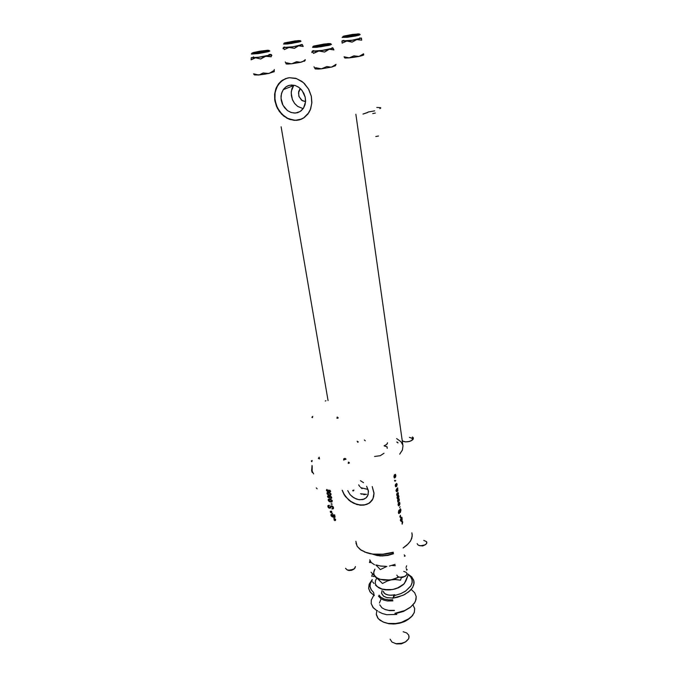 <?xml version="1.0" encoding="UTF-8"?>
<svg xmlns="http://www.w3.org/2000/svg" width="678" height="678" viewBox="0 0 678 678"><rect width="100%" height="100%" fill="white"/><g stroke="black" fill="none" stroke-linecap="round" stroke-linejoin="round"><path stroke-width="1.02" d="M300.346 88.564L298.447 92.903L299.049 96.734L302.227 100.649L305.549 101.649L301.507 100.132L298.854 96.2L298.693 91.479L300.346 88.564M303.176 108.658L297.617 106.361L294.549 103.353L292.362 99.488L291.176 92.971L291.913 88.759L293.811 85.174L291.311 91.344L291.328 95.615L292.498 99.819L294.701 103.548L297.727 106.446L303.176 108.658M295.532 113.073L291.396 112.59L287.472 110.573L282.946 105.217L281.023 98.302L281.472 93.666L283.268 89.649L285.531 87.199L288.362 85.606L291.591 84.996L295.388 85.572L298.684 87.225L301.549 89.81L303.939 93.488L305.185 97.107L305.575 101.064L304.998 104.844L303.405 108.319L301.083 110.878L297.837 112.624L294.345 113.099L290.769 112.379L287.413 110.531L284.548 107.709L282.429 104.149L281.234 100.158L281.056 96.056L281.929 92.208L283.675 89.081L286.311 86.631L289.565 85.25L295.023 85.462L298.956 87.42L302.252 90.683L305.202 97.208L305.532 101.92L303.481 108.2L300.023 111.616L295.532 113.073M285.692 78.58L280.489 81.868L276.565 87.445L274.802 94.123L274.717 97.717L276.149 104.878L279.522 111.353L284.472 116.421L287.362 118.235L293.574 120.184L297.862 120.133L301.863 118.964M296.532 120.345L290.235 119.591L287.167 118.319L281.641 114.184L277.412 108.327L274.98 101.412L274.607 94.2L276.37 87.521L278.607 83.801L281.412 80.97L285.675 78.589L289.489 77.733L287.701 78.004L282.506 80.182L278.666 83.716L275.878 88.699L274.598 94.259L274.76 100.166L276.446 106.251L279.361 111.48L283.777 116.116L289.057 119.175L294.218 120.353L299.295 119.887L304.134 117.667L307.888 114.057L310.694 108.717L311.838 102.454L311.329 96.429L308.524 88.962L303.43 82.648L296.591 78.614L289.489 77.733L295.752 78.343L301.727 81.292L304.397 83.547L308.71 89.301L311.261 96.14L311.787 103.285L310.236 109.938L308.727 112.836L303.439 118.116L300.617 119.481L296.532 120.345M359.416 499.788L356.281 499.042L352.357 496.813L349.916 494.415L347.738 490.609L350.136 494.677L353.975 497.932L358.374 499.635L362.815 499.584L366.145 497.864L368.162 494.669L368.332 490.44L366.654 486.262L368.485 491.55L367.654 495.898L366.408 497.61L364.027 499.186L359.416 499.788M362.01 494.27L360.526 493.728L362.01 494.27M362.044 488.677L360.552 487.329L362.044 488.677M359.882 486.558L359.255 485.745L359.882 486.558M358.687 484.88L359.255 485.745L358.687 484.88M342.314 490.296L343.61 493.398L346.619 497.711L350.653 501.279L355.348 503.788L360.281 505L365.111 504.771L368.501 503.525L371.79 500.745L368.781 503.364L365.027 504.796L360.501 505.025L355.984 504.025L351.407 501.788L347.551 498.694L344.11 494.296L342.314 490.296M360.137 505.186L353.535 503.245L348.992 500.305L344.246 494.932L342.11 490.287L345.161 496.279L350.645 501.559L356.967 504.568L363.849 505.152L369.307 503.127L372.968 498.737L373.976 492.974L372.256 486.575L373.993 493.491L373.646 496.745L372.18 500.186L370.019 502.593L367.179 504.279L363.823 505.152L360.137 505.186M297.523 112.319L296.862 112.879M405.274 441.853L402.317 440.997L405.749 441.878L409.8 441.344L412.826 439.725L413.292 437.759L412.41 436.963L413.394 438.861L411.563 440.624L408.266 441.7L405.274 441.853M403.003 441.361L402.469 440.505M403.003 445.827L402.393 450.116L399.647 454.15L402.427 450.023L403.02 445.988L355.891 114.277M397.13 484.109L396.749 486.253L397.13 484.109L396.435 483.422L397.13 484.109M396.605 485.762L396.672 483.88L395.91 486.779L395.257 485.346L395.63 484.168L395.274 486.016L395.884 486.804L396.706 483.889L396.605 485.762M395.74 484.694L395.681 486.262L396.435 483.431L395.952 486.007L395.74 484.694M397.723 488.423L397.774 490.914L397.122 491.389L396.613 489.584L396.486 491.364L396.613 489.584L397.088 491.347L397.74 490.982L397.723 488.423M396.774 491.914L395.986 490.745L396.613 488.897L395.986 490.677L396.774 491.914M397.079 488.541L397.639 487.838L397.079 488.541M397.588 495.821L398.486 495.321L398.935 496.567L397.664 498.991L397.037 497.872L397.469 495.991L397.037 497.567L397.469 498.949L398.486 498.305L398.935 496.677L398.554 495.364L397.588 495.821M402.715 522.094L402.156 524.162L402.715 522.094M402.046 523.645L402.266 522.102L402.046 523.645M401.885 521.721L402.469 521.492L401.885 521.721M397.901 502.051L397.706 500.076L399.02 498.83L399.291 500.635L399.232 499.025L398.223 499.194L397.554 500.72L397.901 502.051M399.63 507.542L400.105 506.737L399.63 507.542M399.978 509.059L400.571 508.873L400.927 509.915L400.367 512.551L400.935 509.992L400.181 508.847L399.486 511.034L399.978 509.059M400.334 511.932L400.266 509.441L399.317 513.365L398.732 513.543L398.418 512.322L398.91 510.22L398.444 512.56L398.757 513.568L399.308 513.373L400.24 509.449L400.334 511.932M399.011 510.754L399.045 512.975L399.486 511.034L398.952 512.949L399.011 510.754M398.605 502.72L399.495 502.203L399.944 503.364L399.588 505.034L398.681 505.873L398.062 504.83L398.444 502.966L398.054 504.652L398.554 505.864L399.571 505.059L399.944 503.364L399.503 502.212L398.605 502.72M402.062 517.924L402.079 520.45L401.444 520.848L400.978 519.145L400.834 520.89L400.978 519.145L401.435 520.831L402.122 520.34L402.062 517.924M401.139 521.424L400.367 520.34L400.986 518.458L400.359 520.119L401.139 521.424M401.435 518.085L401.986 517.348L401.435 518.085M400.342 517.695L399.842 516.5L400.452 515.263L399.842 516.543L400.342 517.695M400.478 515.882L400.41 517.39L401.003 517.06L400.164 517.136L400.478 515.882M398.028 492.389L398.317 494.169L396.994 495.542L396.689 493.745L396.766 495.372L397.681 495.237L398.427 493.677L398.028 492.389M394.486 474.803L395.367 474.329L395.85 475.524L395.52 477.159L394.571 478.015L393.935 476.981L394.282 475.109L393.918 476.736L394.443 477.998L395.469 477.253L395.85 475.549L395.452 474.38L394.486 474.803M395.045 481.304L394.52 480.414L395.045 481.304M394.825 480.287L395.028 480.982L395.757 480.643L395.011 480.973L394.825 480.287M326.889 489.448L326.398 490.313L327.296 491.389L329.194 492.033L330.491 491.694L329.805 490.169L330.601 491.169L330.194 491.923L327.313 491.397L326.381 490.219L326.889 489.448M330.118 507.102L330.788 505.924L332.381 506.034L333.534 508.263L331.966 509.034L333.339 508.72L333.322 507L332.042 505.881L330.652 506.008L329.737 507.669L328.72 507.254L328.788 505.907L329.322 505.813L328.576 506.127L328.627 507.093L329.559 507.703L331.195 505.796M332.83 508.153L332.669 506.958L331.703 506.339L330.296 508.119L328.898 508.042L327.838 506.22L329.169 505.263L328.025 505.661L328.076 507.237L329.169 508.161L330.415 508.034L331.542 506.347L332.864 507.441L332.745 508.305L331.974 508.508L333.466 507.381M332.339 500.983L330.279 499.144L328.881 499.033L328.16 499.661L328.567 500.983L330.084 501.932L331.974 501.957L332.178 500.517L330.788 499.33L328.652 499.11L328.22 500.364L329.5 501.686L331.678 502.084L332.339 500.983M332.678 513.399L331.254 512.763L330.813 511.763L331.728 511.78L330.889 511.695L330.889 512.331L332.678 513.399M330.279 511.415L331.754 511.263L330.262 511.441L331.186 513L330.305 511.992L330.449 511.204M334.652 520.585L335.508 520.39L335.602 519.441L333.915 518.221L335.618 519.509L335.5 520.399L334.652 520.585M335 519.814L333.873 518.729L335.025 519.611L334 519.941L335.491 519.204M334.754 514.966L333.466 514.788L334.754 514.966M330.932 514.704L332.457 514.466L331.339 514.322L330.864 514.983L332.347 516.967L331.017 515.805L331.169 514.407M332.322 516.433L331.398 515.517L331.974 514.873L333.415 517.229L334.585 517.492L335.135 516.95L334.373 515.526L334.856 515.526L334.373 515.526L335.059 517.17L333.373 517.195L331.923 514.865L331.389 515.475L332.322 516.433M327.567 496.186L330.118 496.008L331.542 497.084L331.695 497.957L331.101 498.372L331.593 498.118L331.195 496.669L329.22 495.754L327.584 496.135L328.177 497.567L327.525 496.61L327.821 495.881M331.195 503.669L332.237 504.161L331.084 504.144L332.237 504.161L331.195 503.669M331.144 494.254L329.203 492.448L327.694 492.304L326.966 492.906L327.364 494.27L328.889 495.22L330.796 495.228L330.983 493.787L329.355 492.499L327.449 492.381L327.016 493.643L328.305 494.974L330.483 495.364L331.144 494.254M365.069 494.576L363.535 494.559L365.069 494.576M396.672 438.59L400.961 441.734L402.885 445.226M409.461 437.412L412.173 438.259L412.436 440.064L412.249 438.319L409.461 437.412M360.425 480.727L363.476 482.677L360.425 480.727M282.921 79.97L277.929 84.953L275.082 92.174L274.954 100.09L277.387 107.819L282.031 114.311L287.997 118.557L295.176 120.303L301.846 118.972M332.847 515.136L334.559 516.289L334.339 516.941L333.457 516.636L332.873 515.136L334.254 515.814L334.5 516.856L333.457 516.644L332.847 515.136M330.169 498.084L328.389 497.355L328.11 496.508L330.805 496.915L331.228 497.762L330.339 498.11L331.228 497.771L330.83 496.932L328.135 496.474L328.423 497.389L330.169 498.084M330.83 501.567L329.211 500.974L328.686 499.889L329.855 499.593L331.432 500.288L331.737 501.356L330.542 501.525L329.084 500.881L328.745 499.788L331.44 500.288L331.822 501.228L330.83 501.567M331.305 506.449L330.83 506.407L331.305 506.449M330.864 505.89L330.347 506.534M329.635 494.847L328.016 494.262L327.474 493.186L328.483 492.838L330.237 493.559L330.584 494.576L329.372 494.813L327.864 494.143L327.533 493.075L330.203 493.525L330.627 494.508L329.635 494.847M328.94 491.457L327.288 490.838L326.932 489.957L329.635 490.364L330.05 491.186L329.11 491.482L330.05 491.186L329.601 490.338L326.949 489.931L327.271 490.83L328.94 491.457M399.325 504.763L398.571 505.229L398.291 504.373L399.444 502.847L399.367 504.703L399.35 502.822L398.291 504.347L398.554 505.229L399.325 504.763M398.783 501.228L398.028 501.678L397.783 500.949L398.901 499.423L398.842 501.152L398.952 499.432L397.783 500.949L398.037 501.686L398.783 501.228M401.207 518.941L401.995 518.967L401.639 520.28L401.207 518.941L401.732 520.272L401.978 518.916L401.207 518.941M398.308 497.881L397.605 498.364L397.266 497.61L398.317 495.94L398.384 497.779L398.35 495.94L397.266 497.533L397.545 498.347L398.308 497.881M397.757 494.482L397.011 494.923L396.8 494.118L397.935 492.728L397.833 494.389L397.935 492.728L396.791 494.186L397.02 494.932L397.757 494.482M396.842 489.397L397.647 489.474L397.308 490.796L396.842 489.397L397.384 490.787L397.639 489.44L396.842 489.397M395.215 476.922L394.452 477.354L394.155 476.6L395.155 474.964L395.333 476.761L395.274 474.964L394.155 476.651L394.452 477.363L395.215 476.922M411.851 532.857L412.249 536.086L410.8 540.569L408.266 543.875L403.147 547.892L406.8 545.248L410.309 541.366L411.8 538.34L412.199 534.366M393.248 552.223L382.968 554.206L372.815 554.062L382.951 554.206L393.248 552.223M373.273 554.307L383.112 554.443L393.291 552.46L385.74 554.138L377.926 554.638L370.129 553.773L364.518 551.951L373.273 554.307M403.164 548.01L406.732 545.298L403.164 548.01M366.569 494.33L360.526 493.728L366.569 494.33M367.306 489.253L360.967 487.753L367.306 489.253M355.95 543.07L357.221 546.383L361.103 550.163L367.162 552.892L372.815 554.062L366.595 552.714L360.179 549.519L357.162 546.29L355.857 541.29M332.983 48.079L333.932 49.926L330.017 49.163L319.55 50.935L312.372 51.257L313.499 53.35L318.813 51.02L324.669 52.053L327.703 49.782L332.584 48.248L332.017 47.74L332.847 48.011L331.678 48.613L324.643 50.18L312.227 51.231L311.77 52.503L312.338 51.24L313.499 53.35L316.507 51.613L319.44 50.969L324.669 52.053L329.237 49.265L333.932 49.926L332.805 47.909M328.813 44.282L315.202 46.418L314.49 46.189L316.058 45.596L323.347 44.24L329.101 43.858L326.338 44.96L314.465 46.257L322.94 44.299L328.262 43.799L329.271 43.926L328.813 44.282M331.508 44.316L316.872 46.528L313.372 46.646L313.609 46.087L312.982 46.485L313.77 46.68L329.008 44.502L330.728 43.85L330.228 43.562L323.881 44.036L313.609 46.087L328.338 43.587L330.745 43.689L330.203 44.121L330.898 44.723L328.915 45.307L316.804 47.291L312.651 47.384L313.117 46.824M331.457 48.511L321.177 50.647L313.041 51.053L320.88 50.681L331.457 48.511M335.974 64.622L331.966 67.003L329.805 67.232L326.847 66.52L321.423 68.809L315.728 67.741L315.151 68.919L313.982 66.749L315.346 68.987L321.525 68.792L318.423 69.063L315.185 68.936L315.728 67.741L321.423 68.809L331.703 67.071L321.525 68.792L326.847 66.52L330.932 67.207L335.441 65.597M335.398 65.749L331.703 67.071L336.042 64.3L335.542 65.478M312.372 51.257L312.982 50.672L312.372 51.257M313.702 50.587L313.041 51.028M312.541 47.341L320.906 46.79L330.898 44.723M271.531 54.799L270.454 54.333L270.98 54.825L267.852 55.782L255.614 57.774L260.708 58.944L265.666 56.257L254.733 57.918L251.114 59.859L251.292 57.655L251.114 59.859L255.521 57.783L260.708 58.944L264.691 56.511L267.725 56.105L271.158 56.825L271.251 54.621L265.666 56.257L271.158 56.825L271.225 54.655L271.844 55.545M266.496 51.231L253.784 53.113L255.013 52.299L262.072 50.977L267.522 50.579L265.149 51.579L253.318 52.986L262.623 50.909L267.064 50.536L267.725 50.689L266.496 51.231M269.886 51.003L268.327 51.714L267.7 51.113L255.631 53.215L252.241 53.35L253.403 52.528L251.877 53.172L253.258 53.384L268.141 50.986L269.158 50.435L267.717 50.282L259.869 51.189L253.403 52.528L266.818 50.333L269.132 50.409L267.7 51.113L268.327 51.714L257.971 53.664L251.377 53.935M252.021 57.605L260.267 57.122L270.158 54.969L256.937 57.562L252.25 57.749L253.657 56.867M274.243 71.427L274.243 69.47L274.132 71.766L273.539 70.775L269.124 73.36L266.496 73.639L263.157 72.953L260.699 74.47L258.208 75.004L253.606 73.783L254.208 74.766L253.606 73.783L258.649 74.978L254.479 74.953M251.301 57.638L255.614 57.774L251.445 57.605M273.81 71.419L273.539 70.775L269.98 73.071L265.42 74.088L258.649 74.978L268.641 73.478L263.157 72.953L259.445 74.86L254.343 74.699M274.158 71.741L268.641 73.478L274.149 71.741M270.336 54.545L268.963 54.46M251.479 54.045L258.615 53.579L268.327 51.714M344.127 56.766L349.246 57.893L353.933 55.867L359.001 56.427L353.95 57.325L349.246 57.893L359.543 56.291L363.611 53.833L363.383 55.172L362.501 55.528L363.713 54.893L363.611 53.833L359.001 56.427L362.501 55.528L357.73 56.579L353.933 55.867L349.695 57.842L346.941 57.749L344.127 56.766L344.729 57.977L349.246 57.893L345.195 58.045L344.602 57.486M341.941 41.002L342.627 40.621L341.941 41.002L342.17 43.121L346.763 41.044L352.018 42.146L356.942 39.502L361.747 40.163L361.425 38.087L351.874 40.4L341.941 41.036L342.17 43.121L346.856 41.036L341.941 41.036M345 35.976L357.374 34.146L357.984 34.425L356.679 34.866L349.458 36.171L344.229 36.51L346.704 35.553L358.111 34.29L349.679 36.137L344.687 36.553L344.085 36.375L345 35.976M342.254 37.443L355.747 35.951L359.069 35.163L358.45 34.586L348.67 36.392L342.882 36.426L344.424 36.79L351.246 36.036L359.476 34.019L352.679 34.417L343.788 36.104L357.967 33.908L359.399 33.985L358.45 34.586L359.069 35.163L355.509 36.002L347.339 37.256L342.161 37.349M360.688 38.205L351.602 40.375L342.67 40.943L352.806 40.188L360.688 38.197M361.425 38.087L356.679 39.553L361.747 40.163L361.408 38.061M343.865 40.349L342.746 40.816M360.662 38.154L359.687 38.002M360.196 34.612L359.069 35.163M349.458 41.231L352.018 42.146L356.679 39.553L346.856 41.036L349.458 41.231M302.354 61.8L299.701 62.334L296.659 61.656L294.108 63.156L291.37 63.8L286.548 62.8L286.252 63.91L285.226 61.927L286.319 63.961L291.845 63.757L287.811 64.063L286.133 63.885L286.548 62.8L291.37 63.8L301.235 62.173L291.845 63.757L296.659 61.656L300.346 62.317L303.397 61.223L302.354 61.8M305.303 59.647L303.397 61.223L305.303 59.647L305.108 60.537L305.303 59.647M283.294 47.646L284.04 47.146L283.379 47.57L284.353 49.545L288.887 47.426L294.506 48.341L298.54 45.833L303.21 46.401L302.269 44.545L303.21 46.401L299.523 45.689L289.328 47.375L283.446 47.63L284.353 49.545L289.167 47.392L283.294 47.646M283.133 48.07L283.048 48.748M285.904 42.739L298.142 40.782L298.981 40.892L297.803 41.426L290.82 42.739L285.633 43.155L287.531 42.29L298.998 40.909L291.099 42.697L286.463 43.172L285.37 43.07L285.904 42.739M283.599 44.045L291.184 43.477L300.388 41.612L299.812 41.053L290.769 42.858L284.294 43.384L284.65 42.884L283.997 43.231L284.429 43.4L287.777 43.231L297.811 41.595L300.176 40.595L295.099 40.9L284.65 42.884L298.269 40.587L300.346 40.672L299.752 41.061L300.388 41.612L298.506 42.138L287.447 43.951L283.692 44.078L284.218 43.562M284.09 47.443L292.896 46.816L301.591 44.748L292.574 46.867L284.09 47.426M304.795 60.74L304.193 61.325L304.973 60.749M302.219 44.511L298.761 45.79L289.167 47.392L294.506 48.341L297.04 46.401L302.041 44.528M284.794 47.028L284.277 47.248M301.413 44.595L300.913 44.536M301.04 41.231L300.388 41.612M324.194 44.333L326.686 44.57L319.541 45.892L324.872 45.045L327.169 44.273L324.33 44.316L316.584 45.935L319.541 45.892L317.067 45.646L324.194 44.333M403.757 571.376L406.308 572.41L406.969 573.613L406.622 574.961L404.402 576.673L399.952 577.283L404.902 576.427L406.359 575.317L406.969 573.588M405.554 576.037L402.435 577.47L398.825 577.029L402.452 577.461L405.571 576.02M396.766 575.08L397.74 576.503L399.952 577.283M423.742 540.358L426.657 541.756L426.572 543.646L424.292 545.256L420.267 545.756L424.937 544.976L426.606 543.595L426.903 542.425M418.902 545.443L422.538 545.968L425.665 544.536L422.75 545.934L419.301 545.654M353.162 34.654L356.086 34.561L353.958 35.264L346.085 36.129L353.594 34.603L356.103 34.586L353.916 35.273L346.077 36.12L353.162 34.654M417.123 543.705L418.08 545.036L420.267 545.756M347.492 570.071L348.899 570.495L347.492 570.071M257.996 52.613L255.377 52.638L257.784 51.884L265.666 51.003L258.25 52.587L255.386 52.672L257.699 51.901L265.649 50.986L257.996 52.613M345.543 568.317L347.187 569.961L350.594 570.257L354.458 568.656L355.467 566.528L354.882 568.223L353.408 569.367L348.424 570.274M354.001 569.071L351.746 570.266L348.899 570.495L351.899 570.215L354.23 568.842M289.913 42.68L287.93 42.443L294.43 41.273L289.735 42.011L287.311 42.748L290.031 42.672L297.049 41.214L294.43 41.273L296.523 41.485L289.913 42.68M387.757 555.409L380.011 555.918L372.815 554.24L377.129 555.562L382.231 555.968L388.07 555.35L393.486 553.723L387.757 555.409M372.832 554.248L378.129 555.545L382.697 555.723L387.435 555.214L393.452 553.511L388.138 555.079L382.985 555.714L377.934 555.519L372.832 554.248M389.418 566.037L395.113 564.342L389.418 566.037M374.544 564.757L371.29 562.537L369.747 559.765L371.29 562.537L374.544 564.757M374.222 595.615L373.595 592.369L371.358 590.063L370.01 586.495L370.273 583.631L372.273 579.86L370.341 583.385L370.027 586.69L371.095 589.665L373.595 592.369L374.222 595.615L370.417 592.436L368.671 588.555L369.239 584.021L372.23 579.622L369.069 584.487L368.629 588.233L369.925 591.758L374.222 595.615M412.961 604.937L414.682 608.624L414.216 612.683L411.58 616.658L409.52 618.455L401.139 622.497L394.562 623.65L388.104 623.387L396.401 623.472L401.944 622.251L406.936 620.124L412.444 615.683L414.377 612.251L414.707 608.793M408.402 619.311L404.232 621.692L399.545 623.251L393.791 624.014L388.943 623.718L395.088 623.938L399.8 623.184L405.571 621.056L409.097 618.768M403.122 631.701L406.588 632.896L408.69 635.04L409.004 637.71L408.444 639.083L406.037 641.558L402.334 643.261L396.003 643.668L400.096 643.727L405.274 642.041L408.546 638.913L409.071 636.244M405.478 641.973L401.308 643.812L396.808 643.956L401.63 643.736L405.766 641.744M396.791 614.446L386.697 614.666L382.273 613.539L378.697 611.683L382.273 613.539L386.697 614.666L396.791 614.446M407.825 573.986L411.614 576.766L413.716 580.258L413.834 584.589L412.512 587.673L410.088 590.623L404.656 594.487L397.639 597.233L392.494 598.284L403.13 595.242L408.775 591.784L412.538 587.614L414.055 583.199L413.919 581.038L411.91 577.097L407.825 573.986M411.224 589.419L414.707 592.699L416.207 596.682L415.529 600.988L414.385 603.132L410.571 607.141L405.071 610.437L394.859 613.327L404.749 610.581L410.732 607.013L414.707 602.623L416.012 599.496L416.173 596.394M371.154 603.361L372.908 607.319L376.697 610.556L373.4 607.912L371.197 603.581L371.307 600.022L373.748 595.335M409.978 607.59L403.741 611.31L395.766 613.565L403.622 611.353L409.978 607.59M407.859 574.215L410.622 576.741L412.097 579.893L412.055 583.055L410.673 586.25L405.368 591.292L400.715 593.682L394.876 595.454L392.494 598.284L394.876 595.454L400.774 593.657L405.825 590.987L410.893 585.894L412.199 582.216L412.182 580.402L410.834 577.029L407.859 574.215M376.349 614.734L377.799 618.107L379.994 620.268L384.206 622.429L388.104 623.387L383.062 621.989L378.248 618.667L376.282 614.217L376.866 610.598M388.943 623.718L384.765 622.616L388.943 623.718M394.859 613.327L395.766 613.565L394.859 613.327M377.638 610.793L376.697 610.556L377.638 610.793M390.13 639.176L391.96 642.041L396.003 643.668M396.808 643.956L394.969 643.447L396.808 643.956M383.223 591.301L384.036 592.97L385.79 594.275L389.24 595.199L393.291 595.021L393.554 596.547M392.689 597.962L386.969 597.699L383.646 596.276L381.545 593.216L382.045 590.555L381.604 593.513L383.494 596.174L387.257 597.767L392.689 597.962M383.223 591.258L384.494 593.428L387.358 594.86L391.231 595.25L394.791 594.665M405.156 555.985L404.181 554.867L405.156 555.985L404.393 556.291L405.156 555.985M406.605 565.766L406.054 567.469L406.605 565.766M392.325 565.554L395.325 565.74L392.325 565.554M398.613 576.953L394.147 579.063L390.197 580.004L380.231 579.343L375.917 577.275L371.01 572.24L382.502 583.529L386.952 581.131L391.198 579.851L384.629 579.953L379.612 579.207L377.027 578.054L374.959 576.292L373.731 573.825L373.883 571.139L374.892 569.113L373.637 572.495L374.18 575.105L382.502 583.529L387.596 580.868L394.74 578.953L398.944 577.097L391.198 579.851L395.41 579.546L400.52 580.241L401.418 577.563L400.52 580.241L395.062 579.537L384.502 580.224L378.697 578.902L383.595 580.131L389.265 580.131L393.833 579.173L398.613 576.953M380.256 569.579L386.858 566.384L380.256 569.579L378.816 567.893L380.256 569.579M375.773 564.927L378.816 567.893L375.773 564.927M369.4 562.477L371.358 562.613L369.4 562.477L370.044 560.647L369.4 562.477M385.875 566.257L380.883 566.113L376.553 565.028L380.612 566.079L385.875 566.257M406.453 570.139L407.207 569.808L406.241 568.681L407.207 569.808L406.453 570.139M375.324 577.054L376.722 577.851L375.324 577.054M372.824 576.325L374.027 576.563L372.824 576.325M372.4 574.232L371.68 576.283L372.4 574.232M405.656 581.393L404.156 583.766M379.621 588.25L378.29 587.479L382.587 589.326L388.036 589.962L393.376 589.394L397.698 587.911L404.215 583.733L408.029 575.368L405.995 580.834L403.435 584.563L397.85 587.843L392.706 589.529L398.418 587.784L402.935 584.978L399.359 587.343L395.003 589.004L390.079 589.877L385.35 589.826L381.146 588.894M376.443 578.639L375.451 580.682L375.307 583.402L376.095 585.309L378.29 587.479L381.35 588.911L385.672 589.572L392.706 589.529L388.341 589.826L381.968 589.038L377.18 586.589M374.01 583.504L372.603 581.834L374.01 583.504M376.875 586.385L375.442 585.046L376.875 586.385M392.901 600.911L387.46 600.945L383.816 600.149L380.875 598.716L378.434 596.038L380.875 598.716L383.816 600.149L387.46 600.945L392.901 600.911M379.739 604.869L381.985 607.835L384.943 609.454L388.706 610.378L394.393 610.395L388.706 610.378L384.943 609.454L381.985 607.835L379.739 604.869M394.426 610.573L389.748 610.632L385.35 609.598L389.604 610.615L394.426 610.573M392.723 599.742L388.401 599.844L384.07 598.979L380.883 597.276L379.07 595.072L380.612 597.055L384.121 598.996L388.816 599.869L392.723 599.742M393.562 596.598L393.291 595.021M379.434 603.005L381.087 598.852M375.798 136.515L378.451 135.998L375.798 136.515M367.815 112.412L363.001 114.031L367.807 112.497M368.078 112.056L374.688 110.811L368.078 112.056M379.833 108.624L380.714 108.09L380.477 107.624L376.815 107.446L380.4 107.599L380.773 107.988L379.833 108.624M375.366 113.057L372.688 113.557L375.366 113.057M312.109 471.202L312.227 466.269L312.109 471.202L313.643 473.947L312.109 471.202M311.617 470.702L312.075 465.43M319.152 457.514L318.338 458.328L319.482 458.896L318.338 458.32L319.143 457.523M343.61 460.015L346.017 459.184L345.009 458.32L346.017 459.184L343.61 460.015L343.805 458.735L345.009 458.32L343.805 458.735L343.61 460.015M357.289 441.353L357.831 442.285L358.23 441.819L357.314 441.463L358.255 441.861L357.831 442.285L357.179 441.2M374.629 456.506L380.282 455.675L384.019 453.235L380.282 455.675L374.629 456.506M387.257 448.37L387.028 446.777L384.409 446.022L386.977 446.734L387.257 448.37M387.536 442.92L386.689 444.531L384.062 445.827L386.765 444.471L387.511 442.802M396.749 442.081L397.817 442.387L397.91 443.005L397.783 442.361L396.749 442.081M312.321 472.549L311.795 471.439M325.313 401.079L325.974 400.664L325.313 401.079M311.99 417.182L312.702 416.36L312.499 417.631L312.702 416.36L311.922 417.292L312.499 417.631L311.99 417.182M336.974 418.368L337.136 417.139L337.669 417.224L338.203 417.962L337.178 417.08L336.974 418.368L338.203 417.962L336.974 418.368M319.177 457.142L319.482 458.896L319.177 457.142M311.405 461.21L312.109 460.43L311.397 460.955L311.905 461.701L312.109 460.43L311.905 461.701L311.405 461.21M364.315 439.971L365.289 440.81L364.315 439.971M316.304 487.88L316.804 488.397L316.304 487.88M348.204 463.43L348.39 462.142L348.975 462.345L349.407 463.006L348.39 462.142L348.204 463.43L349.407 463.006L348.204 463.43M317.177 488.838L316.804 488.397L317.177 488.838M352.924 490.914L352.738 490.482L353.924 490.058L352.738 490.482L353.06 490.94L353.924 490.058L353.653 490.711M300.778 88.979L299.617 89.445M293.438 85.682L283.268 89.649M281.09 126.761L328.101 400.647M331.534 514.916L332 514.348M334.585 516.729L334.974 516.246M330.872 511.712L331.33 511.153M328.237 496.389L328.805 495.711M331.211 497.796L331.644 497.279M328.203 499.55L328.499 499.194M328.855 499.686L329.432 499.008M331.813 501.228L332.262 500.695M327.923 505.847L328.237 505.466M328.762 505.924L329.288 505.288"/></g></svg>
